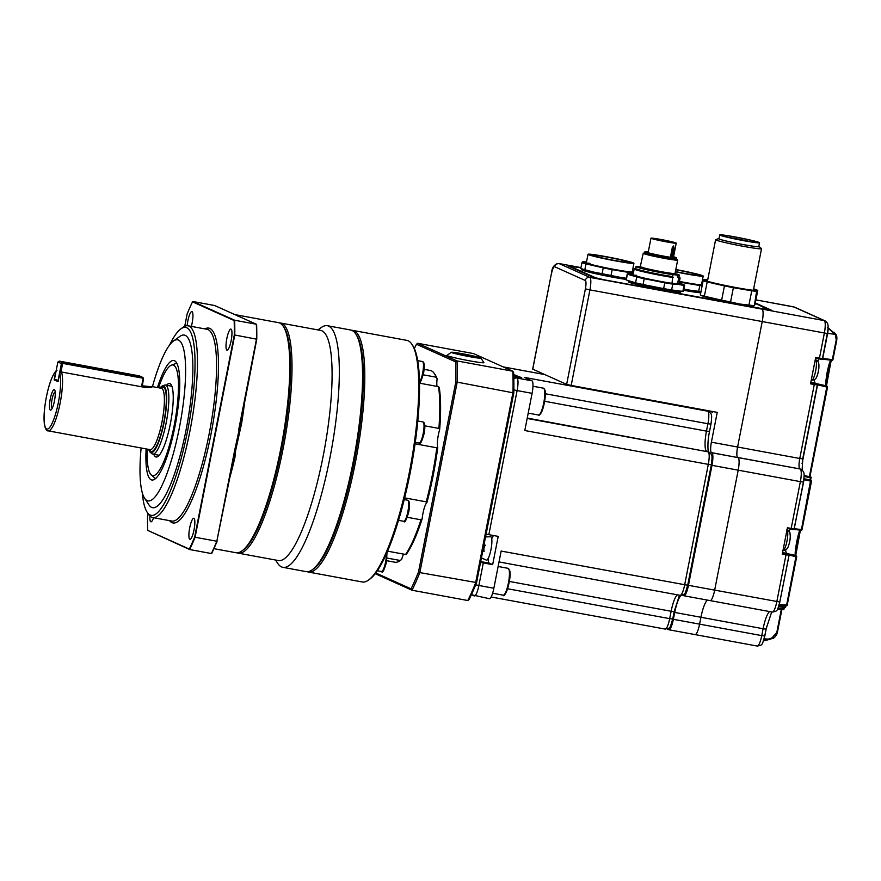 <?xml version="1.0" encoding="UTF-8"?>
<svg xmlns="http://www.w3.org/2000/svg" width="881" height="881" viewBox="0 0 881 881"><rect width="100%" height="100%" fill="white"/><g stroke="black" fill="none" stroke-linecap="round" stroke-linejoin="round"><path stroke-width="1.32" d="M755.226 303.394L769.928 310.365M580.931 267.813L569.677 266.15L595.688 277.823L604.751 279.916L769.983 310.068M818.912 365.141A7.643 1.652 100.4 0 1 818.934 365.923A7.643 1.652 100.4 0 1 817.116 375.747L817.116 375.747A7.643 1.652 100.4 0 1 817.105 375.78M817.667 374.172A27.3 27.3 0 0 1 817.116 375.747C816.324 378.742 814.518 380.251 811.676 380.273A10.44 2.247 100.4 0 0 814.958 373.907A10.44 2.247 100.4 0 0 816.412 362.543A10.44 2.247 100.4 0 0 815.465 359.756C817.667 360.362 818.812 362.124 818.901 365.031L818.934 365.923A27.3 27.3 0 0 1 817.755 373.896A27.256 17.51 -158.9 0 1 817.722 374.007A26.65 20.109 36.7 0 1 817.667 374.172A26.65 20.109 36.7 0 1 817.414 374.91M790.092 534.051A7.643 1.652 100.4 0 1 790.268 536.022A7.643 1.652 100.4 0 1 789.013 544.216A7.643 1.652 100.4 0 1 788.462 545.846A27.3 27.3 0 0 0 789.079 544.04A26.65 23.589 44.7 0 1 788.726 545.119M786.81 529.855C789.057 531.067 790.125 532.256 790.004 533.401L790.268 536.022A27.3 27.3 0 0 1 789.607 542.09A27.256 11.442 -163.7 0 1 789.508 542.432A26.65 23.589 44.7 0 1 789.156 543.786A26.65 23.589 44.7 0 1 789.079 544.04M708.423 411.372L708.544 410.777M558.763 263.529A11.695 2.522 100.4 0 1 558.95 263.529A11.695 2.522 100.4 0 1 559.072 263.573L589.807 277.372L762.076 309.143A11.695 2.522 100.4 0 1 762.197 321.664L737.595 447.019L762.197 321.664A11.695 2.522 -79.6 0 0 762.076 309.143L771.899 310.442L755.314 302.932M682.489 595.127L683.832 595.732A11.695 2.522 -79.6 0 0 683.964 595.776L710.174 600.611A11.695 2.522 -79.6 0 1 710.042 600.567A11.695 2.522 -79.6 0 0 710.174 600.611A11.695 2.522 -79.6 0 0 714.656 590.16L738.201 470.168A11.695 2.522 -79.6 0 0 738.091 457.635L737.694 457.459A9.746 2.103 100.4 0 1 737.595 447.019L799.761 458.483L814.275 384.534L810.531 383.841L815.696 357.477L819.451 358.171L824.352 333.139A11.695 2.522 -79.6 0 0 824.242 320.607L793.506 306.808A11.695 2.522 -79.6 0 0 793.374 306.764A11.695 2.522 -79.6 0 0 793.241 306.753M667.159 629.001L668.756 629.717A11.695 2.522 -79.6 0 0 668.888 629.761A11.695 2.522 -79.6 0 0 673.37 619.31L674.725 612.438L700.935 617.273A19.503 4.207 100.4 0 1 707.498 600.115A19.503 4.207 100.4 0 0 700.935 617.273L699.591 624.144L700.935 617.273L763.1 628.737A19.503 4.207 100.4 0 1 769.664 611.579M668.888 629.761L695.098 634.595A11.695 2.522 -79.6 0 1 694.977 634.551A11.695 2.522 -79.6 0 0 695.098 634.595A11.695 2.522 -79.6 0 0 699.591 624.144L761.757 635.619L763.1 628.737L766.14 629.133L764.796 636.016L761.757 635.619A11.695 2.522 -79.6 0 1 757.264 646.059A11.695 2.522 -79.6 0 1 757.142 646.015M580.953 267.714L567.805 265.809L593.816 277.482L605.148 280.092L824.242 320.607A3.898 3.799 114.2 0 1 825.09 320.871C827.766 323.349 828.944 323.129 827.391 333.536L589.929 289.893L571.185 385.438L717.233 412.374L711.385 442.185L737.595 447.019A9.746 2.103 100.4 0 0 737.694 457.459L799.86 468.923A9.746 2.103 100.4 0 1 799.761 458.483L802.8 458.88L802.084 470.454M571.185 385.438L566.648 384.391L532.675 369.117L551.418 273.573L532.763 369.183M674.725 612.438A19.503 4.207 100.4 0 1 681.09 595.413M683.964 595.776A11.695 2.522 -79.6 0 0 688.446 585.325L711.991 465.333A11.695 2.522 -79.6 0 0 711.87 452.801L711.485 452.625A9.746 2.103 100.4 0 1 711.385 442.185M712.685 411.537L712.52 412.341L709.37 410.931M803.802 479.616L804.067 478.824L810.905 480.453A0.782 0.771 -51.7 0 1 811.203 480.597L811.203 480.597A0.782 0.771 -51.7 0 1 811.478 481.356L802.007 529.646A0.782 0.771 -44.9 0 1 801.159 530.274L793.484 529.316L794.453 528.699L801.435 529.569L801.148 530.274L794.166 529.393M779.2 604.862A0.782 0.76 -65.8 0 1 779.344 604.862L786.326 605.743A0.782 0.771 135.1 0 0 787.196 605.126L796.677 556.836L788.958 555.052M817.722 361.287A12.675 2.731 100.4 0 1 819.143 358.864L815.564 358.204L819.143 358.864C821.466 359.503 822.579 359.404 822.48 358.567L819.451 358.171L819.143 358.864L821.499 359.129M789.068 531.386A12.675 2.731 100.4 0 1 790.411 529.052M782.427 553.323L795.4 555.404C794.86 554.149 795.312 549.546 796.754 541.595C798.406 533.765 799.64 529.778 800.455 529.624M810.685 383.037L826.235 385.823C825.475 384.501 825.816 379.832 827.248 371.826C828.933 363.952 830.298 359.944 831.345 359.811M822.391 358.402L832.347 359.635L836.234 339.802L835.397 334.835L827.931 327.864M816.863 383.874L815.41 383.224A12.675 2.731 100.4 0 1 814.33 379.645M804.078 475.531L810.839 477.006M788.605 554.149L786.755 553.323A12.675 2.731 100.4 0 1 785.676 549.744M763.276 640.817L771.866 637.965L776.8 632.459L781.315 609.465M764.708 635.95L764.796 636.016C761.922 645.399 762.858 644.903 757.264 646.059L695.098 634.595A11.695 2.522 -79.6 0 0 699.591 624.144L673.37 619.31M772.208 612.031A11.695 2.522 -79.6 0 0 772.34 612.075L710.174 600.611A11.695 2.522 -79.6 0 0 714.656 590.16L738.201 470.168A11.695 2.522 -79.6 0 0 738.091 457.635L711.485 452.625M711.991 465.333L800.366 481.632L791.182 528.446L787.438 527.752L782.262 554.127L786.006 554.81L776.822 601.624A11.695 2.522 -79.6 0 1 772.34 612.075C777.923 610.918 776.987 611.414 779.861 602.031L688.446 585.325M831.168 360.219L826.466 385.922M811.148 477.216L810.454 477.876L811.159 477.227L810.575 480.222L811.148 477.282M800.4 530.175L795.73 555.581M827.556 327.468L835.86 334.351L836.796 339.868L832.908 359.701A0.782 0.771 -53 0 1 832.06 360.329L821.742 359.041M764.124 638.857L768.155 639.099L768.177 639.76L763.486 640.839M776.8 632.459L777.372 632.536L781.888 609.531L777.361 632.525C776.635 635.586 774.806 637.624 771.866 638.637L768.155 639.771L764.234 638.868A5.815 1.255 100.4 0 1 763.772 640.024M764.234 638.45L766.668 626.6M771.866 637.965L771.866 638.637M783.143 609.696A0.782 0.771 127 0 0 783.98 609.068L784.299 607.472L783.121 609.696L777.615 608.991L783.121 609.696A0.782 0.782 0 0 0 783.991 609.068M778.837 606.051L785.147 606.844L784.85 607.538A0.782 0.771 130.6 0 0 785.709 606.921L785.951 605.699L785.709 606.91M784.85 607.538L778.595 606.745L784.85 607.538A0.782 0.782 0 0 0 785.72 606.921L785.389 605.632M789.266 554.303L779.388 604.124M778.782 605.071L786.337 605.754L786.634 605.049L779.476 604.685A0.782 0.562 23.9 0 0 779.245 604.696M796.094 555.933A0.782 0.771 -51.7 0 1 796.391 556.076L796.391 556.076A0.782 0.771 -51.7 0 1 796.666 556.836L787.196 605.126L786.634 605.049L796.094 555.933M801.148 530.274A0.782 0.782 0 0 0 802.007 529.646L801.435 529.569L810.63 480.244A0.782 0.771 -52.7 0 1 810.916 480.376L810.916 480.376A0.782 0.782 0 0 0 810.63 480.244L803.924 478.614L810.63 480.244M794.122 528.677L804.078 479.66L811.478 481.356A0.782 0.782 0 0 0 811.203 480.597L810.916 480.376M817.524 384.028L817.216 384.766M809.386 476.654L826.94 386.274A0.782 0.771 -57.4 0 1 827.182 386.374L827.182 386.374A0.782 0.771 -57.4 0 1 827.512 387.166L809.936 476.786L827.523 387.177L817.535 384.865L802.073 463.659M836.234 339.802L836.807 339.868C837.005 337.027 836.697 335.187 835.871 334.362L827.622 333.425L822.722 358.413L821.786 359.041M832.049 360.329A0.782 0.782 0 0 0 832.908 359.701L832.049 360.329L822.425 359.118M675.198 274.068L672.732 274.332C660.904 273.077 629.1 265.743 642.601 267.384M674.174 243.101A12.874 0.661 -168.9 0 1 659.935 240.59A12.874 0.661 -168.9 0 1 650.971 238.189A12.874 0.661 -168.9 0 1 653.019 238.222A12.874 0.661 -168.9 0 1 667.258 240.733A12.874 0.661 -168.9 0 1 676.223 243.145A12.874 0.661 -168.9 0 1 674.174 243.101M670.408 257.274L672.214 248.057L673.624 245.92L673.965 248.266L673.139 248.112L671.311 257.406M672.214 248.057L672.093 247.99C673.381 245.887 673.734 245.931 673.139 248.112C673.734 245.931 673.381 245.887 672.093 247.99M653.977 238.454A11.695 0.606 -168.9 0 1 666.917 240.733A11.695 0.606 -168.9 0 1 675.077 242.914A11.695 0.606 -168.9 0 1 673.205 242.881A11.695 0.606 -168.9 0 1 660.265 240.601A11.695 0.606 -168.9 0 1 652.116 238.41A11.695 0.606 -168.9 0 1 653.977 238.454M673.447 257.318A14.625 0.749 -168.9 0 1 674.813 257.792M673.525 256.889A15.01 0.771 -168.9 0 1 675.529 257.726A15.01 0.771 -168.9 0 1 673.161 257.648A15.01 0.771 -168.9 0 1 656.918 254.796A15.01 0.771 -168.9 0 1 646.103 251.955A15.01 0.771 -168.9 0 1 648.273 251.933M648.284 251.834A16.21 0.837 11.1 0 0 647.491 251.735A16.21 0.837 11.1 0 0 644.914 251.68L644.683 252.825A16.21 0.837 11.1 0 0 655.982 255.864A16.21 0.837 11.1 0 0 673.921 259.025A16.21 0.837 11.1 0 0 676.509 259.069L676.729 257.924A16.21 0.837 11.1 0 0 673.547 256.789M644.914 251.68A16.21 0.837 11.1 0 0 656.213 254.719A16.21 0.837 11.1 0 0 674.141 257.88A16.21 0.837 11.1 0 0 676.729 257.924M640.146 267.24L643.229 253.321A17.554 0.903 11.1 0 1 643.306 253.254L644.694 252.792A16.221 0.837 11.1 0 0 655.717 255.809A16.221 0.837 11.1 0 0 673.932 259.025A16.221 0.837 11.1 0 0 676.509 259.047M643.229 253.321A17.554 0.903 11.1 0 0 655.453 256.602A17.554 0.903 11.1 0 0 674.868 260.027A17.554 0.903 11.1 0 0 677.665 260.082A17.554 0.903 11.1 0 0 677.61 259.983L676.509 259.036M671.994 283.341L672.93 274.564L677.775 275.213L677.401 277.13A22.058 1.134 11.1 0 0 678.943 277.008L679.317 275.103A22.058 1.134 11.1 0 0 675.033 273.562M677.775 275.213A22.058 1.134 11.1 0 0 679.317 275.103M640.575 266.8A22.058 1.134 11.1 0 0 639.54 266.679A22.058 1.134 11.1 0 0 636.027 266.613A22.058 1.134 11.1 0 0 649.374 270.302A22.058 1.134 11.1 0 0 673.117 274.685M632.999 275.103L634.188 268.991A23.402 1.2 11.1 0 1 634.309 268.903L635.664 268.441A22.113 1.134 11.1 0 0 648.251 272.053A22.113 1.134 11.1 0 0 672.765 276.601L672.743 276.601A22.058 1.134 11.1 0 1 649 272.207A22.058 1.134 11.1 0 1 635.653 268.518L636.027 266.613M634.188 268.991A23.402 1.2 11.1 0 0 648.097 272.846A23.402 1.2 11.1 0 0 673.139 277.504M673.139 246.416L670.54 257.296M670.904 257.351L672.346 248.079M646.731 252.285A14.625 0.749 -168.9 0 1 648.185 252.362M677.401 277.13L678.689 278.132L677.522 284.034M677.467 277.141A22.113 1.134 11.1 0 0 678.954 276.931L680.044 277.878A23.402 1.2 11.1 0 1 680.11 278A23.402 1.2 11.1 0 1 678.689 278.132M636.677 275.379A23.402 1.2 11.1 0 0 633.219 275.191M679.053 283.429A24.371 1.255 -168.9 0 1 679.824 284.045A24.371 1.255 -168.9 0 1 676.057 283.88A24.371 1.255 -168.9 0 1 650.123 279.343A24.371 1.255 -168.9 0 1 632.184 274.696A24.371 1.255 -168.9 0 1 633.131 274.42M681.376 291.215L680.628 292.074A26.617 1.366 -168.9 0 1 676.399 291.952A26.617 1.366 -168.9 0 1 647.326 286.843A26.617 1.366 -168.9 0 1 628.406 281.821L628.032 280.742M633.197 274.046A27.3 1.399 11.1 0 0 630.477 273.837A27.3 1.399 11.1 0 0 632.129 275.235A27.3 1.399 11.1 0 0 654.561 280.4A27.3 1.399 11.1 0 0 678.458 284.431L684.019 285.411A29.249 1.498 11.1 0 0 684.658 285.235L683.513 291.049A29.249 1.498 -168.9 0 1 682.885 291.237L680.286 291.193A27.3 1.399 -168.9 0 1 677.181 290.928A27.3 1.399 -168.9 0 1 653.295 286.898A27.3 1.399 -168.9 0 1 630.851 281.733A27.3 1.399 -168.9 0 1 629.045 281.138A27.3 1.399 -168.9 0 1 628.869 281.061M630.477 273.837L627.889 273.793A29.249 1.498 11.1 0 0 627.25 273.969A29.249 1.498 11.1 0 0 627.404 274.167L636.721 276.975A29.249 1.498 11.1 0 0 644.209 278.704L664.792 282.79A29.249 1.498 11.1 0 0 672.765 284.134L678.458 284.431A27.3 1.399 11.1 0 0 681.729 283.891A27.3 1.399 11.1 0 0 679.912 283.297A27.3 1.399 11.1 0 0 679.119 283.065M681.299 291.215L671.619 289.948A29.249 1.498 -168.9 0 1 663.646 288.605L643.064 284.519A29.249 1.498 -168.9 0 1 635.575 282.801L626.259 279.993A29.249 1.498 -168.9 0 1 626.116 279.795L627.25 273.969M684.658 285.235A29.249 1.498 11.1 0 0 684.504 285.037L681.729 283.891M626.259 279.993L627.404 274.167M635.575 282.801L636.721 276.975M643.064 284.519L644.209 278.704M663.646 288.605L664.792 282.79M671.619 289.948L672.765 284.134M682.885 291.237L684.019 285.411M626.127 262.296A18.446 0.947 -168.9 0 1 606.161 258.794A18.446 0.947 -168.9 0 1 592.88 255.303A18.446 0.947 -168.9 0 1 595.798 255.303A18.446 0.947 -168.9 0 1 616.656 259.003A18.446 0.947 -168.9 0 1 629.023 262.395A18.446 0.947 -168.9 0 1 626.127 262.296M630.19 263.232A23.402 1.2 11.1 0 0 633.924 263.309A23.402 1.2 11.1 0 0 627.448 261.172L618.936 259.212A23.402 1.2 11.1 0 0 591.735 254.367A23.402 1.2 11.1 0 0 588.001 254.301A23.402 1.2 11.1 0 0 604.311 258.673A23.402 1.2 11.1 0 0 630.19 263.232M589.973 263.331A23.402 1.2 11.1 0 0 586.515 263.133M632.338 271.37A24.371 1.255 -168.9 0 1 633.109 271.987A24.371 1.255 -168.9 0 1 596.25 265.721A24.371 1.255 -168.9 0 1 585.469 262.648A24.371 1.255 -168.9 0 1 586.416 262.362M626.402 278.341A27.3 1.399 -168.9 0 1 620.147 277.35L626.413 278.242M611.029 275.467L620.147 277.35A27.3 1.399 -168.9 0 1 593.398 272.042L602.097 273.694A29.249 1.498 11.1 0 0 611.029 275.467L612.174 269.641L630.554 272.736A29.249 1.498 11.1 0 0 633.384 273.099M581.284 268.397L580.799 268.496A29.249 1.498 11.1 0 0 584.841 269.718L593.398 272.042A27.3 1.399 -168.9 0 1 582.341 269.079L580.832 268.507M630.554 272.736L630.333 273.837M602.097 273.694L603.243 267.868A29.249 1.498 11.1 0 0 612.174 269.641M584.841 269.718L585.986 263.893L603.243 267.868M583.057 261.8L581.934 262.67A29.249 1.498 11.1 0 0 585.986 263.893M581.934 262.67L580.799 268.496M626.182 279.442A26.617 1.366 -168.9 0 1 597.979 274.222A26.617 1.366 -168.9 0 1 581.691 269.773L581.328 268.694M633.725 271.392A27.3 1.399 11.1 0 0 632.415 271.007M586.493 261.998A27.3 1.399 11.1 0 0 583.773 261.778A27.3 1.399 11.1 0 0 582.561 261.899A27.3 1.399 11.1 0 0 594.675 265.544A27.3 1.399 11.1 0 0 621.424 270.852A27.3 1.399 11.1 0 0 633.494 272.559M675.771 269.773A18.446 0.947 -168.9 0 1 698.303 275.169A18.446 0.947 -168.9 0 1 695.406 275.07A18.446 0.947 -168.9 0 1 675.419 271.568M675.364 271.822A23.402 1.2 11.1 0 0 699.47 276.006A23.402 1.2 11.1 0 0 703.203 276.083A23.402 1.2 11.1 0 0 696.728 273.958L688.226 271.987A23.402 1.2 11.1 0 0 675.815 269.509M700.758 292.855A26.617 1.366 -168.9 0 1 698.974 292.668A26.617 1.366 -168.9 0 1 683.667 290.267M700.968 291.776A27.3 1.399 -168.9 0 1 699.756 291.655A27.3 1.399 -168.9 0 1 689.438 290.124L698.688 291.336A29.249 1.498 11.1 0 0 701.001 291.633M683.909 289.067L689.438 290.124A27.3 1.399 -168.9 0 1 683.887 289.155M679.328 282.008A29.249 1.498 11.1 0 0 681.453 282.416L699.833 285.521A29.249 1.498 11.1 0 0 702.135 285.818M699.833 285.521L698.688 291.336M681.453 282.416L681.2 283.704M702.487 284.012A27.3 1.399 11.1 0 0 701.694 283.781M679.416 281.579A27.3 1.399 11.1 0 0 690.704 283.627A27.3 1.399 11.1 0 0 702.245 285.29M701.617 284.145A24.371 1.255 -168.9 0 1 702.388 284.519M702.344 284.783A24.371 1.255 -168.9 0 1 679.438 281.424M758.805 246.361A20.692 1.057 -168.9 0 1 759.114 246.548L761.459 248.574A23.402 1.2 -168.9 0 1 761.525 248.706A23.402 1.2 -168.9 0 1 757.803 248.629A23.402 1.2 -168.9 0 1 731.913 244.07A23.402 1.2 -168.9 0 1 715.603 239.687A23.402 1.2 -168.9 0 1 715.724 239.61L718.654 238.608A20.692 1.057 -168.9 0 1 719.006 238.553M759.114 246.548A20.692 1.057 -168.9 0 1 755.876 246.592A20.692 1.057 -168.9 0 1 732.122 242.374A20.692 1.057 -168.9 0 1 718.654 238.608M756.283 242.682A20.274 1.046 -168.9 0 1 733.851 238.729A20.274 1.046 -168.9 0 1 719.722 234.941A20.274 1.046 -168.9 0 1 722.949 235.007A20.274 1.046 -168.9 0 1 745.381 238.96A20.274 1.046 -168.9 0 1 759.521 242.749A20.274 1.046 -168.9 0 1 756.283 242.682M759.521 242.749L758.772 246.57A20.274 1.046 -168.9 0 1 755.535 246.504A20.274 1.046 -168.9 0 1 733.102 242.55A20.274 1.046 -168.9 0 1 718.973 238.762L719.722 234.941M724.391 235.337A18.523 0.947 -168.9 0 1 745.656 239.114A18.523 0.947 -168.9 0 1 757.704 242.484A18.523 0.947 -168.9 0 1 754.841 242.352A18.523 0.947 -168.9 0 1 735.128 238.905A18.523 0.947 -168.9 0 1 721.495 235.381A18.523 0.947 -168.9 0 1 724.391 235.337M750.557 241.757A16.188 0.826 11.1 0 0 728.389 237.407M707.729 279.872A27.3 1.399 11.1 0 0 704.304 279.662A27.3 1.399 11.1 0 0 703.798 279.773A27.3 1.399 11.1 0 0 715.912 283.418A27.3 1.399 11.1 0 0 742.661 288.737A27.3 1.399 11.1 0 0 752.98 290.256A27.3 1.399 11.1 0 0 757.297 290.4A27.3 1.399 11.1 0 0 756.889 289.981A27.3 1.399 11.1 0 0 753.64 288.88M704.26 279.85L703.137 280.731A29.249 1.498 11.1 0 0 707.179 281.942L724.446 285.918A29.249 1.498 11.1 0 0 733.366 287.691L751.746 290.796A29.249 1.498 11.1 0 0 754.488 291.137A29.249 1.498 11.1 0 0 756.636 291.347L757.759 290.477L754.962 304.738L753.839 305.619A29.249 1.498 -168.9 0 1 751.691 305.399A29.249 1.498 -168.9 0 1 748.949 305.057L739.666 304.022A27.3 1.399 -168.9 0 1 712.916 298.714A27.3 1.399 -168.9 0 1 701.21 295.476L700.483 295.135M754.301 305.685L756.636 291.347M754.092 305.773L753.784 305.795A27.3 1.399 -168.9 0 1 739.666 304.022L730.569 301.963A29.249 1.498 -168.9 0 1 721.638 300.19L704.382 296.203A29.249 1.498 -168.9 0 1 700.34 294.992L700.802 295.069M703.137 280.731L700.34 294.992M704.382 296.203L707.179 281.942M724.446 285.918L721.638 300.19M730.569 301.963L733.366 287.691M751.746 290.796L748.949 305.057M485.552 536.936L490.739 536.738A11.894 2.566 100.4 0 1 490.981 549.513A11.894 2.566 100.4 0 1 486.422 560.129L481.422 557.937M483.988 544.899L485.332 545.185A6.817 6.641 114.2 0 0 484.132 551.308L482.788 551.01M706.066 410.315L708.654 411.482A3.898 3.799 114.2 0 0 707.806 411.218L524.305 377.376L531.981 380.812A11.695 2.522 100.4 0 1 532.091 393.344L524.801 430.523L708.302 464.375L684.647 584.907A11.695 2.522 100.4 0 1 680.165 595.347A11.695 2.522 100.4 0 1 680.033 595.314M532.091 393.344L517.114 390.58L488.845 534.657L498.206 536.386L492.655 564.666L480.552 562.375M687.609 585.248L501.146 551.066L493.856 588.244A11.695 2.522 100.4 0 1 489.362 598.695A11.695 2.522 100.4 0 1 489.241 598.651M513.7 374.667L521.706 377.696L513.755 376.22M492.655 564.666L489.351 563.179L480.718 561.582M493.525 535.516A14.426 3.106 -79.6 0 0 491.741 538.776M488.107 558.554A14.426 3.106 -79.6 0 0 489.351 563.179M488.845 534.657L486.103 534.095M515.583 376.561L515.881 375.075M57.001 370.262L55.767 371.584L54.137 379.909L58.08 381.671L59.71 373.357L61.527 372.013A31.198 6.729 100.4 0 1 60.161 403.002A31.198 6.729 100.4 0 1 48.202 430.853C46.77 431.172 45.548 429.278 44.535 425.182C43.499 418.332 44.105 409.004 46.341 397.188C49.072 383.687 52.397 374.832 56.307 370.626M54.468 400.844A10.44 2.247 100.4 0 1 51.45 409.544A10.44 2.247 100.4 0 1 50.25 398.95A10.44 2.247 100.4 0 1 54.952 390.569A10.44 2.247 100.4 0 1 54.468 400.844M55.228 392.243A8.061 1.74 -79.6 0 0 55.14 392.21A8.061 1.74 -79.6 0 0 52.045 399.412A8.061 1.74 -79.6 0 0 52.21 408.068A8.061 1.74 -79.6 0 0 52.309 408.079M412.011 344.394L412.87 345.715A121.666 26.221 100.4 0 1 410.249 472.414A121.666 26.221 100.4 0 1 369.822 579.125L368.544 580.05A122.844 26.474 -79.6 0 0 409.357 472.304A122.844 26.474 -79.6 0 0 412.011 344.394A122.844 26.474 -79.6 0 0 406.813 340.363L352.885 330.419A122.844 26.474 100.4 0 1 355.428 462.36A122.844 26.474 100.4 0 1 308.328 572.022A122.844 26.474 100.4 0 1 307.216 571.703M148.702 449.387A33.974 7.323 -79.6 0 0 150.188 452.206A33.974 7.323 -79.6 0 0 164.086 422.318A33.974 7.323 -79.6 0 0 162.412 385.933A33.974 7.323 -79.6 0 0 160.023 388.036M162.412 385.933L164.45 385.173A35.097 7.566 100.4 0 1 165.452 385.063A35.097 7.566 100.4 0 1 166.179 422.77A35.097 7.566 100.4 0 1 152.721 454.1A35.097 7.566 100.4 0 1 151.829 453.638L150.188 452.206M142.315 492.953A95.544 20.593 -79.6 0 0 147.083 512.125A95.544 20.593 -79.6 0 0 187.763 429.983A95.544 20.593 -79.6 0 0 180.88 328.844A95.544 20.593 -79.6 0 0 169.593 345.055M180.88 328.844L183.006 327.303A97.494 21.012 100.4 0 1 188.005 325.783A97.494 21.012 100.4 0 1 190.032 430.501A97.494 21.012 100.4 0 1 152.644 517.532A97.494 21.012 100.4 0 1 148.515 514.328L147.083 512.125M226.813 338.656A10.726 2.313 -79.6 0 0 227.034 350.175A10.726 2.313 -79.6 0 0 231.152 340.606A10.726 2.313 -79.6 0 0 230.932 329.087A10.726 2.313 -79.6 0 0 226.813 338.656M189.701 527.818A10.726 2.313 -79.6 0 0 189.922 539.337A10.726 2.313 -79.6 0 0 194.04 529.767A10.726 2.313 -79.6 0 0 193.809 518.248A10.726 2.313 -79.6 0 0 189.701 527.818M149.924 516.057A10.726 2.313 -79.6 0 0 150.915 521.827A10.726 2.313 -79.6 0 0 153.591 517.709M191.364 326.399A10.726 2.313 -79.6 0 0 192.135 323.085A10.726 2.313 -79.6 0 0 191.915 311.566A10.726 2.313 -79.6 0 0 187.796 321.147A10.726 2.313 -79.6 0 0 187.135 325.706M480.619 357.895A15.065 0.771 -168.9 0 1 480.927 358.093A15.065 0.771 -168.9 0 1 467.976 356.365A15.065 0.771 -168.9 0 1 451.678 352.565A15.065 0.771 -168.9 0 1 451.391 352.29A15.065 0.771 -168.9 0 1 465.058 354.228A15.065 0.771 -168.9 0 1 480.619 357.895M480.927 358.093L483.889 362.631A18.853 0.969 -168.9 0 1 467.679 360.472A18.853 0.969 -168.9 0 1 447.306 355.715A18.853 0.969 -168.9 0 1 446.942 355.384L451.391 352.29M419.565 383.169L438.507 386.671L439.245 387.42A96.326 20.759 100.4 0 1 439.641 429.763A12.675 2.731 -79.6 0 0 438.331 435.027A12.675 2.731 -79.6 0 0 437.747 447.515A96.326 20.759 100.4 0 1 433.21 475.288A96.326 20.759 100.4 0 1 426.999 502.313A12.675 2.731 -79.6 0 0 422.979 513.271A12.675 2.731 -79.6 0 0 422.175 518.755L420.953 519.801A97.494 21.012 100.4 0 1 405.579 554.479L387.519 551.154M407.308 517.29L420.953 519.801M437.747 447.515L436.822 447.801A97.494 21.012 100.4 0 1 432.318 475.189A97.494 21.012 100.4 0 1 426.217 501.851L404.621 497.864M426.999 502.313L426.217 501.851M415.094 443.804L436.822 447.801M424.146 369.337L430.302 370.472A97.494 21.012 100.4 0 1 434.421 373.676L435.28 374.987A96.326 20.759 100.4 0 1 437.119 378.753L436.172 377.2L423.21 374.81M437.119 378.753A12.675 2.731 -79.6 0 0 437.031 386.396M351.739 330.32A122.844 26.474 100.4 0 1 352.885 330.419M317.975 329.923L321.125 327.633A122.844 26.474 100.4 0 1 327.424 325.717L350.638 330.001A122.844 26.474 100.4 0 1 355.836 334.042L356.695 335.353A121.666 26.221 100.4 0 1 354.074 462.051A121.666 26.221 100.4 0 1 313.647 568.763L312.37 569.688A122.844 26.474 100.4 0 1 306.081 571.604L282.856 567.32A122.844 26.474 100.4 0 1 277.658 563.289L275.533 560.019M355.836 334.042A122.844 26.474 100.4 0 1 353.182 461.952A122.844 26.474 100.4 0 1 312.37 569.688M327.424 325.717A122.844 26.474 100.4 0 1 329.968 457.668A122.844 26.474 100.4 0 1 282.856 567.32M279.519 322.953A116.986 25.219 100.4 0 1 280.665 323.041L320.739 330.43A116.986 25.219 100.4 0 1 322.017 330.838A116.986 25.219 100.4 0 1 323.162 456.105A116.986 25.219 100.4 0 1 278.297 560.536L238.233 553.147A116.986 25.219 100.4 0 1 237.132 552.816M280.665 323.041A116.986 25.219 100.4 0 1 281.942 323.448A116.986 25.219 100.4 0 1 283.098 448.704A116.986 25.219 100.4 0 1 238.233 553.147M238.553 316.444L235.249 314.671L278.418 322.633A116.986 25.219 100.4 0 1 279.695 323.03A116.986 25.219 100.4 0 1 283.374 326.477L284.233 327.798A115.818 24.965 100.4 0 1 281.733 448.396A115.818 24.965 100.4 0 1 243.255 549.975L241.978 550.9A116.986 25.219 100.4 0 1 235.987 552.728L213.907 548.654M283.374 326.477A116.986 25.219 100.4 0 1 280.852 448.297A116.986 25.219 100.4 0 1 241.978 550.9M240.645 423.111L241.592 423.475L235.656 450.356L234.941 457.327L233.939 457.316L234.665 450.334L240.645 423.111L256.767 339.207L234.775 335.022L195.097 537.256L216.825 541.253L234.665 450.334L235.656 450.356M152.446 386.638A81.889 17.653 100.4 0 1 173.491 341.013A81.889 17.653 100.4 0 1 179.383 427.703A81.889 17.653 100.4 0 1 144.517 498.117A81.889 17.653 100.4 0 1 141.125 448M173.491 341.013L179.867 336.388A87.748 18.908 100.4 0 1 186.188 429.267A87.748 18.908 100.4 0 1 148.823 504.714L144.517 498.117M157.446 387.552A60.745 13.094 100.4 0 1 175.396 361.32A60.745 13.094 100.4 0 1 175.11 425.787A60.745 13.094 100.4 0 1 153.547 479.826A60.745 13.094 100.4 0 1 146.125 448.914M155.706 478.427A58.498 12.609 100.4 0 1 154.472 477.733L151.191 474.859A56.241 12.125 100.4 0 1 147.259 449.123M158.569 387.761A56.241 12.125 100.4 0 1 171.432 365.13A56.241 12.125 100.4 0 1 174.196 425.38A56.241 12.125 100.4 0 1 151.191 474.859M171.432 365.13L175.517 363.622A58.498 12.609 100.4 0 1 176.927 363.401M166.487 385.261A37.343 8.05 100.4 0 1 170.011 383.675A37.343 8.05 100.4 0 1 170.562 384.028A37.343 8.05 100.4 0 1 170.749 421.735A37.343 8.05 100.4 0 1 157.126 456.887A37.343 8.05 100.4 0 1 155.651 456.876A37.343 8.05 100.4 0 1 153.757 454.288M142.414 385.834L152.171 386.814M151.984 386.594C152.534 387.53 149.968 387.761 144.286 387.277L61.527 372.013M142.204 386.902L143.515 378.301L62.066 363.28L61.406 363.622L58.069 380.636L54.523 379.039L57.86 362.036L59.247 361.111L62.716 362.664L142.854 377.453L139.385 375.89L59.247 361.111M61.406 363.622L57.86 362.036M143.052 378.731L141.478 386.759M62.54 363.886L60.943 372.035M467.811 600.523A152.083 32.773 -79.6 0 0 475.619 582.903L512.995 392.43A152.083 32.773 -79.6 0 0 512.797 371.22L513.612 372.531A150.915 32.531 100.4 0 1 513.799 392.948L476.588 582.583A150.915 32.531 100.4 0 1 469.077 599.543L467.811 600.523L412.011 590.226L375.174 573.685M476.588 582.583L419.83 572.606A152.083 32.773 100.4 0 1 412.011 590.226L411.031 588.838A150.915 32.531 -79.6 0 0 418.541 571.879L455.752 382.244A150.915 32.531 -79.6 0 0 455.565 361.827L416.449 344.262A150.915 32.531 -79.6 0 0 414.389 348.546M513.799 392.948L457.195 382.134L419.83 572.606L418.541 571.879M455.565 361.827L456.997 360.924L417.715 343.293L473.515 353.578L512.797 371.22L456.997 360.924A152.083 32.773 100.4 0 1 457.195 382.134L455.752 382.244M375.713 572.98L411.031 588.838M422.175 518.755A96.326 20.759 100.4 0 1 406.582 553.918L405.579 554.479M403.619 554.116A12.675 2.731 -79.6 0 0 401.67 559.413A96.326 20.759 100.4 0 1 401.207 559.765L399.93 560.69A97.494 21.012 100.4 0 1 394.93 562.221L386.748 560.712M468.428 356.254L455.653 352.995L474.374 356.442L476.654 357.466L468.428 356.254M401.67 559.413L400.205 560.481A97.494 21.012 100.4 0 1 399.93 560.69M387.1 558.069L400.205 560.481M439.641 429.763L438.881 428.419L424.862 425.831M438.507 386.671A97.494 21.012 100.4 0 1 438.881 428.419M434.421 373.676A97.494 21.012 100.4 0 1 436.172 377.2M474.374 356.442L474.242 357.113M463.88 354.206L463.67 355.241M308.328 572.022L362.245 581.967A122.844 26.474 -79.6 0 0 368.544 580.05M217.144 541.143A155.596 33.533 100.4 0 1 211.792 553.213L211.374 553.543A155.992 33.621 -79.6 0 0 216.825 541.253L233.939 457.316M214.656 305.52L192.939 301.511L234.643 320.232L256.36 324.241L214.656 305.52M211.374 553.543L189.657 549.535L147.678 530.373L189.327 549.072A155.596 33.533 -79.6 0 0 194.679 537.003L234.291 335.066A155.596 33.533 -79.6 0 0 234.159 320.53L192.51 301.842A155.596 33.533 -79.6 0 0 187.157 313.9L184.735 326.278M256.767 339.207A155.596 33.533 100.4 0 0 256.635 324.682L256.36 324.241A155.992 33.621 -79.6 0 1 256.492 339.031L238.663 429.906M234.159 320.53L234.643 320.232A155.992 33.621 100.4 0 1 234.775 335.022L234.291 335.066M194.679 537.003L195.097 537.256A155.992 33.621 100.4 0 1 189.657 549.535L189.327 549.072M147.997 513.535L147.545 515.837A155.596 33.533 -79.6 0 0 147.678 530.373M58.124 381.451L54.523 379.039M55.228 380.107L54.137 379.909M417.715 343.293L416.449 344.262M143.515 378.301L142.854 377.453M62.066 363.28L62.716 362.664M241.592 423.475L241.592 423.475A116.986 25.219 100.4 0 0 244.929 399.556M787.008 529.966A10.44 2.247 100.4 0 1 787.537 531.023A10.44 2.247 100.4 0 1 786.634 542.674A10.44 2.247 100.4 0 1 783.022 550.372C785.863 550.361 787.669 548.852 788.462 545.846M566.648 384.391L585.391 288.858A7.797 1.685 -79.6 0 0 585.314 280.499L554.578 266.701A3.898 3.799 -65.8 0 1 559.072 263.573L580.964 267.604L558.95 263.529C554.457 263.926 551.947 267.273 551.418 273.573M585.314 280.499A3.898 3.799 -65.8 0 1 589.807 277.372A11.695 2.522 100.4 0 1 589.929 289.893L585.391 288.858M554.578 266.701A7.797 1.685 -79.6 0 0 551.506 273.639M711.87 452.801L799.86 468.923A3.898 3.799 114.2 0 1 800.708 469.188L801.104 469.364A3.898 3.799 114.2 0 0 800.256 469.099A11.695 2.522 -79.6 0 1 800.366 481.632L803.406 482.028L794.222 528.842L787.295 528.479L790.874 529.14C793.197 529.778 794.31 529.679 794.222 528.842M828.041 328.525A5.815 1.255 100.4 0 1 827.622 333.425M827.523 387.177A0.782 0.782 0 0 0 827.182 386.374L826.455 385.922A0.782 0.771 121.5 0 0 826.235 385.823L810.817 382.376M810.013 480.09L810.454 477.876L804.078 476.357M796.666 556.836L796.677 556.836A0.782 0.782 0 0 0 796.391 556.076L795.664 555.526A0.782 0.771 -54.1 0 0 795.4 555.404L782.57 552.552M777.967 608.308L783.418 608.991L783.738 607.394M794.354 307.073L755.909 299.859L793.506 306.808A3.898 3.799 114.2 0 1 794.354 307.073L825.09 320.871M793.241 529.404L790.896 529.14M788.969 555.151L786.006 554.81L786.006 553.984M779.784 601.965L789.046 555.206L788.539 554.303A0.782 0.76 -65.8 0 0 788.297 554.193L788.539 554.303M766.063 629.067L771.69 611.954M817.227 384.876L814.275 384.534L814.264 383.698M802.723 458.825L817.315 384.931L816.797 384.028A0.782 0.76 -65.8 0 0 816.632 383.973M803.329 481.962L803.406 482.028C804.959 471.621 803.78 471.842 801.104 469.364M827.314 333.47L822.48 358.567M763.442 640.85L768.155 639.771A0.782 0.782 0 0 0 768.177 639.76L771.899 638.637C774.102 638.461 775.93 636.423 777.372 632.536L777.361 632.525M836.807 339.868L832.908 359.701M833.723 332.655L828.151 327.897M640.597 266.712A17.554 0.903 11.1 0 0 652.832 269.993A17.554 0.903 11.1 0 0 672.247 273.418A17.554 0.903 11.1 0 0 675.044 273.473L677.665 260.082M673.965 248.266L672.148 257.527M672.28 248.42L673.139 248.112M482.821 550.856L483.724 551.021L482.821 550.845M677.379 594.84A18.721 4.031 -79.6 0 0 671.135 611.271L674.174 611.667L672.721 619.046L669.681 618.649A11.695 2.522 100.4 0 1 665.199 629.089A11.695 2.522 100.4 0 1 665.067 629.056M711.253 464.705L708.302 464.375A11.695 2.522 100.4 0 0 708.181 451.843L527.168 418.453M709.436 431.459L706.474 431.117A18.721 4.031 -79.6 0 0 706.661 451.16A3.898 3.799 114.2 0 1 707.509 451.424L709.029 452.107A3.898 3.799 114.2 0 0 708.181 451.843L527.245 418.068M710.879 424.08L707.928 423.739L706.474 431.117L544.656 401.273M705.626 410.238L707.806 411.218A11.695 2.522 100.4 0 1 707.928 423.739L545.361 393.763M672.644 618.98L672.721 619.046C669.318 629.893 670.573 627.591 665.199 629.089L491.113 596.988M509.306 581.427L671.135 611.271L669.681 618.649L507.588 588.75M483.295 562.937L478.879 585.48L493.856 588.244M513.766 376.594L516.993 378.048L531.981 380.812M544.755 374.568L503.183 366.903M475.685 584.819L478.879 585.48A11.695 2.522 100.4 0 1 474.385 595.93A11.695 2.522 100.4 0 1 474.264 595.886A3.898 3.799 -65.8 0 1 471.698 594.058M513.854 389.898L517.114 390.58A11.695 2.522 100.4 0 0 516.993 378.048A3.898 3.799 -65.8 0 0 513.821 378.918M160.76 388.169A32.762 7.059 100.4 0 1 163.833 422.208A32.762 7.059 100.4 0 1 149.44 449.53M48.202 430.853L150.067 449.64A31.198 6.729 -79.6 0 0 162.027 421.79A31.198 6.729 -79.6 0 0 161.377 388.279L151.51 386.462M204.888 328.899A99.057 21.342 100.4 0 1 210.933 434.443A99.057 21.342 100.4 0 1 169.526 520.649M152.644 517.532L171.74 521.056A97.494 21.012 -79.6 0 0 209.127 434.025A97.494 21.012 -79.6 0 0 207.101 329.307L188.005 325.783M55.767 371.584A29.635 6.387 -79.6 0 0 46.363 397.21A29.635 6.387 -79.6 0 0 46.66 428.948A29.635 6.387 -79.6 0 0 58.344 402.584A29.635 6.387 -79.6 0 0 59.71 373.357M423.21 433.485A10.726 2.313 -79.6 0 0 422.99 421.966C424.983 422.462 425.369 426.349 424.124 433.606C421.746 441.932 420.072 445.081 419.103 443.055A10.726 2.313 -79.6 0 0 423.21 433.485M387.001 552.354L386.506 562.056C384.127 570.381 382.453 573.531 381.484 571.505A10.726 2.313 -79.6 0 0 385.603 561.935A10.726 2.313 -79.6 0 0 386.407 553.697M419.543 382.002A10.726 2.313 -79.6 0 0 422.66 373.037A10.726 2.313 -79.6 0 0 422.44 361.518C424.433 362.014 424.807 365.89 423.574 373.159C421.184 381.484 419.51 384.634 418.541 382.607M407.859 511.729A10.726 2.313 -79.6 0 0 407.639 500.21C409.632 500.705 410.017 504.593 408.773 511.85C406.394 520.175 404.72 523.325 403.751 521.299A10.726 2.313 -79.6 0 0 407.859 511.729M234.941 457.327A116.986 25.219 100.4 0 1 229.126 480.068M545.02 390.525A12.874 2.775 100.4 0 1 544.018 404.456A12.874 2.775 100.4 0 1 539.657 414.389M543.467 388.18L545.031 390.195C545.857 395.624 544.854 402.617 541.991 411.185C540.196 414.632 539.04 415.909 538.511 415.017A13.644 2.94 -79.6 0 0 543.269 405.073A13.644 2.94 -79.6 0 0 544.469 389.71A13.644 2.94 -79.6 0 0 543.467 388.18L532.972 386.241M509.769 571.119A12.874 2.775 100.4 0 1 508.568 585.039A12.874 2.775 100.4 0 1 504.317 594.543M508.117 568.333L509.791 570.833C511.784 578.575 504.648 599.487 503.172 595.171A13.644 2.94 -79.6 0 0 507.819 585.678A13.644 2.94 -79.6 0 0 509.229 570.326A13.644 2.94 -79.6 0 0 508.117 568.333L498.128 566.483M786.337 605.754A0.782 0.782 0 0 0 787.196 605.126M795.818 555.691C795.95 554.733 795.036 556.429 796.611 545.658C799.078 533.776 800.477 528.38 800.818 529.481M802.007 529.646L811.478 481.356M831.565 359.712L827.127 375.835L826.587 386.032M835.871 334.362L833.955 332.214M650.971 238.189L648.119 252.715M676.223 243.145L673.37 257.67M675.044 273.473L675.264 274.134L673.668 273.55M678.91 284.111L680.11 278M633.924 263.309L632.206 272.053M588.001 254.301L586.283 263.045M583.773 261.778L582.903 261.756M703.203 276.083L701.485 284.838M715.603 239.687L707.443 281.292M761.525 248.706L753.365 290.301M756.889 289.981L757.605 290.334M679.449 595.215L674.174 611.667M709.029 452.107C711.881 455.092 712.751 453.473 711.341 464.772L687.687 585.303C684.284 596.162 685.539 593.849 680.165 595.347L499.02 561.935M708.654 411.482C711.507 414.455 712.377 412.848 710.967 424.135L709.513 431.514C706.496 445.632 708.753 455.191 708.489 452.217M544.7 374.535L503.117 366.87M489.362 598.695L471.39 594.719M407.639 500.21L404.192 499.571M422.99 421.966L417.825 421.019M422.44 361.518L417.748 360.648M171.905 386.263L165.452 385.063M381.484 571.505L377.299 570.734M403.751 521.299L398.487 520.33M419.103 443.055L415.292 442.361M159.175 455.29L152.721 454.1M528.215 413.123L538.511 415.017M492.611 593.221L503.172 595.171"/></g></svg>
